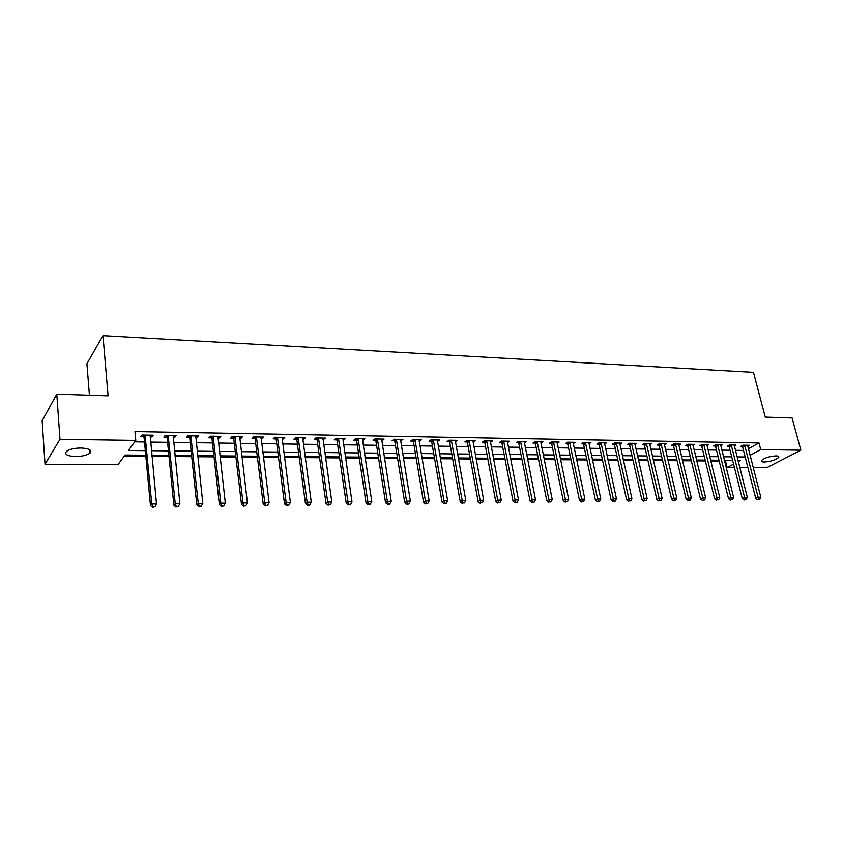 <?xml version="1.0" encoding="UTF-8"?>
<svg xmlns="http://www.w3.org/2000/svg" width="843" height="843" viewBox="0 0 843 843"><rect width="100%" height="100%" fill="white"/><g stroke="black" fill="none" stroke-linecap="round" stroke-linejoin="round"><path stroke-width="1.26" d="M81.044 448.012C89.242 448.487 92.235 450.173 90.022 453.081C87.05 455.273 82.224 456.432 75.533 456.548C67.271 456.116 64.247 454.409 66.46 451.448C69.474 449.256 74.342 448.107 81.044 448.012M775.981 455.905C778.247 455.968 779.174 456.453 778.742 457.37C775.866 459.962 771.029 461.511 764.222 462.027C761.914 461.975 760.987 461.479 761.419 460.541C764.306 457.96 769.164 456.411 775.981 455.905M89.421 395.209L86.913 363.765L102.972 335.609L753.463 372.321L765.265 417.116L792.125 417.98L800.85 450.194L766.687 467.749L753.21 467.686M747.899 467.665L739.785 467.623M734.443 467.591L727.14 467.559L733.568 464.124M724.548 461.11L725.528 461.11L727.14 467.559M124.248 456.137L145.86 456.316M151.961 456.369L169.011 456.506M175.091 456.558L191.73 456.695M197.789 456.748L214.027 456.874M220.065 456.927L235.914 457.064M241.93 457.106L257.41 457.233M263.406 457.285L278.517 457.412M284.491 457.464L299.244 457.58M305.198 457.633L319.613 457.749M325.535 457.802L339.613 457.918M345.514 457.97L359.276 458.086M365.145 458.128L378.591 458.244M384.44 458.286L397.58 458.402M403.407 458.444L416.252 458.55M422.058 458.603L434.598 458.708M440.383 458.75L452.649 458.855M458.413 458.898L470.405 459.003M476.137 459.045L487.865 459.15M493.566 459.193L505.041 459.287M510.721 459.34L521.933 459.424M527.602 459.477L538.572 459.561M544.199 459.614L554.936 459.698M560.542 459.751L571.038 459.835M576.633 459.878L586.897 459.962M592.46 460.015L602.503 460.099M608.045 460.141L617.877 460.225M623.399 460.267L633.009 460.352M638.509 460.394L647.919 460.468M653.388 460.52L662.598 460.594M668.046 460.636L677.066 460.71M682.493 460.752L691.313 460.826M696.718 460.879L705.359 460.942M710.733 460.995L719.195 461.058M145.755 455.231L125.038 455.051L118.02 464.609L45.027 464.251L59.979 439.308L135.797 440.415L128.399 450.478L145.323 450.657M59.979 439.308L56.787 394.145L42.15 420.773L45.027 464.251M725.528 461.11L727.024 460.299M748.352 448.75L759.016 442.975L134.985 431.563L135.797 440.415M134.732 441.858L144.511 441.995M150.602 442.09L167.588 442.322M173.658 442.406L190.233 442.649M196.282 442.733L212.468 442.954M218.495 443.039L234.291 443.27M240.287 443.355L255.724 443.566M261.699 443.65L276.767 443.861M282.721 443.945L297.431 444.156M303.364 444.24L317.737 444.44M323.649 444.524L337.685 444.725M343.575 444.809L357.295 444.999M363.154 445.083L376.568 445.273M382.406 445.357L395.504 445.536M401.321 445.62L414.124 445.799M419.919 445.884L432.438 446.063M438.202 446.137L450.447 446.316M456.189 446.39L468.15 446.569M473.871 446.642L485.568 446.811M491.269 446.885L502.713 447.053M508.382 447.127L519.573 447.285M525.221 447.37L536.169 447.528M541.786 447.601L552.492 447.749M558.098 447.833L568.572 447.981M574.146 448.054L584.399 448.202M589.952 448.276L599.974 448.423M605.506 448.497L615.316 448.634M620.827 448.718L630.427 448.855M635.917 448.929L645.306 449.066M650.775 449.14L659.964 449.266M665.401 449.34L674.411 449.467M679.827 449.551L688.636 449.677M694.021 449.751L702.651 449.867M708.025 449.941L716.466 450.067M721.808 450.141L730.08 450.257M735.402 450.331L743.494 450.447M747.678 446.158L749.311 445.273L742.915 445.167L740.618 446.432L742.346 446.463M734.295 445.958L735.95 445.051L729.469 444.946L727.172 446.21L728.932 446.242M720.723 445.757L722.388 444.819L715.812 444.714L713.547 445.989L715.328 446.021M706.94 445.557L708.636 444.588L701.966 444.472L699.711 445.768L701.524 445.799M692.957 445.346L694.685 444.356L687.909 444.24L685.665 445.536L687.509 445.568M678.773 445.136L680.522 444.113L673.641 443.998L671.418 445.304L673.283 445.336M664.368 444.925L666.149 443.871L659.173 443.755L656.96 445.072L658.857 445.104M649.753 444.714L651.555 443.618L644.474 443.502L642.282 444.83L644.2 444.862M634.905 444.493L636.739 443.376L629.552 443.249L627.382 444.588L629.331 444.619M619.837 444.272L621.702 443.112L614.399 442.996L612.25 444.345L614.231 444.377M604.536 444.061L606.433 442.86L599.015 442.733L596.886 444.092L598.899 444.135M589.004 443.839L590.922 442.596L583.388 442.47L581.28 443.839L583.324 443.882M573.219 443.608L575.168 442.333L567.518 442.196L565.432 443.587L567.508 443.618M557.191 443.386L559.162 442.059L551.396 441.922L549.33 443.323L551.438 443.355M540.9 443.165L542.913 441.785L535.01 441.648L532.976 443.06L535.115 443.091M524.177 441.932L524.367 442.923L526.39 441.5L518.371 441.363L516.359 442.786L518.54 442.828M507.518 442.649L509.615 441.216L501.459 441.079L499.467 442.512L501.68 442.554M490.415 442.364L492.554 440.931L484.272 440.794L482.312 442.238L484.556 442.269M473.039 442.09L475.22 440.636L466.79 440.489L464.862 441.953L467.148 441.995M455.368 441.795L457.591 440.341L449.024 440.194L447.127 441.669L449.456 441.7M437.401 441.511L439.667 440.035L430.963 439.888L429.098 441.374L431.458 441.416M419.129 441.216L421.447 439.73L412.596 439.572L410.762 441.079L413.165 441.11M400.551 440.91L402.922 439.414L393.913 439.256L392.111 440.773L394.556 440.815M381.647 440.604L384.071 439.098L374.903 438.94L373.143 440.467L375.63 440.51M362.427 440.288L364.893 438.771L355.577 438.613L353.849 440.151L356.378 440.194M342.859 439.972L345.388 438.434L335.904 438.276L334.218 439.835L336.789 439.877M322.953 439.646L325.535 438.097L315.883 437.939L314.239 439.509L316.852 439.551M302.69 439.319L303.701 439.34L305.335 437.759L295.503 437.591L293.901 439.182L296.567 439.224M282.068 438.982L283.185 439.003L284.765 437.412L274.755 437.243L273.195 438.845L275.914 438.887M261.067 438.645L262.289 438.666L263.827 437.053L253.638 436.885L252.12 438.497L254.892 438.55M255.197 438.55L255.977 438.56M239.686 438.297L241.014 438.318L242.51 436.695L232.131 436.516L230.666 438.149L233.479 438.202M233.785 438.202L234.544 438.212M217.916 437.949L219.349 437.97L220.792 436.326L210.223 436.147L208.811 437.802L211.677 437.844M211.972 437.844L212.71 437.865M195.734 437.58L197.283 437.612L198.674 435.957L187.915 435.768L186.545 437.433L189.475 437.485M189.759 437.485L190.476 437.496M173.131 437.222L174.807 437.243L176.145 435.568L165.186 435.388L163.869 437.064L166.851 437.117M167.135 437.117L167.831 437.127M150.107 436.843L151.909 436.874L153.194 435.178L142.014 434.999L140.76 436.695L143.795 436.737M144.069 436.748L144.743 436.758M56.787 394.145L108.083 395.81L102.972 335.609M759.016 442.975L760.744 449.604L800.85 450.194M750.038 455.325L760.744 449.604M151.424 450.72L168.452 450.9M174.522 450.973L191.14 451.142M197.199 451.205L213.405 451.384M219.443 451.448L235.271 451.616M241.288 451.679L256.746 451.837M262.731 451.901L277.821 452.059M283.785 452.122L298.527 452.28M304.471 452.343L318.865 452.491M324.787 452.554L338.854 452.712M344.745 452.765L358.496 452.912M364.366 452.976L377.79 453.123M383.639 453.186L396.758 453.323M402.585 453.386L415.409 453.513M421.205 453.576L433.745 453.713M439.519 453.776L451.774 453.903M457.528 453.966L469.509 454.092M475.241 454.145L486.959 454.272M492.66 454.335L504.114 454.451M509.794 454.514L521.006 454.63M526.664 454.693L537.623 454.809M543.25 454.872L553.967 454.988M559.583 455.041L570.068 455.157M575.653 455.209L585.906 455.325M591.47 455.378L601.512 455.483M607.044 455.547L616.865 455.652M622.387 455.705L631.997 455.81M637.487 455.863L646.887 455.968M652.356 456.021L661.565 456.126M667.003 456.179L676.012 456.274M681.439 456.337L690.259 456.421M695.654 456.484L704.284 456.569M709.669 456.632L718.12 456.716M723.473 456.78L731.745 456.864M737.077 456.917L745.17 457.001M738.257 461.616L740.502 460.426L737.952 460.394M732.62 460.352L724.337 460.278M718.984 460.236L710.533 460.162M705.148 460.109L696.518 460.036M691.112 459.993L682.293 459.909M676.866 459.867L667.856 459.783M662.408 459.741L653.199 459.656M647.719 459.614L638.309 459.53M632.819 459.477L623.198 459.403M617.687 459.351L607.856 459.266M602.313 459.214L592.271 459.129M586.707 459.077L576.443 458.992M570.859 458.94L560.363 458.855M554.747 458.803L544.02 458.708M538.382 458.655L527.423 458.56M521.764 458.518L510.542 458.413M504.862 458.371L493.397 458.265M487.686 458.213L475.968 458.118M470.236 458.065L458.244 457.96M452.48 457.907L440.215 457.802M434.44 457.749L421.89 457.644M416.084 457.591L403.249 457.486M397.422 457.433L384.292 457.317M378.444 457.264L364.998 457.148M359.118 457.096L345.367 456.98M339.466 456.927L325.387 456.801M319.465 456.748L305.05 456.621M299.107 456.569L284.354 456.442M278.38 456.39L263.279 456.263M257.284 456.211L241.815 456.074M235.798 456.021L219.949 455.884M213.911 455.831L197.673 455.684M191.614 455.631L174.986 455.494M168.906 455.441L151.866 455.294M507.402 441.184L507.612 442.649M498.561 502.544L499.952 502.523L498.561 502.544L497.739 500.131L486.832 441.584L484.873 443.028L495.716 501.448L497.739 500.131L501.227 500.089L490.584 442.375M472.997 440.594L473.271 442.09M455.41 440.299L455.673 441.806M437.528 439.993L437.791 441.511M419.34 439.688L419.603 441.216M400.846 439.372L401.099 440.921M382.048 439.055L382.29 440.615M362.911 438.739L363.154 440.299M343.449 438.402L343.681 439.983M323.638 438.065L323.87 439.667M303.48 437.728L303.701 439.34M282.963 437.38L283.185 439.003M262.078 437.022L262.289 438.666M240.813 436.663L241.014 438.318M219.159 436.305L219.349 437.97M197.104 435.926L197.283 437.612M174.638 435.546L174.807 437.243M151.74 435.157L151.909 436.874M744.959 445.863L742.651 447.127L755.739 498.382L758.099 497.222L744.654 445.199M758.647 499.341L759.722 499.319L758.647 499.341L758.099 497.222L760.786 497.201L747.583 445.252M742.651 447.127L741.924 445.715M755.739 498.382L757.699 499.804M759.722 499.319L760.786 497.201M731.524 445.641L729.237 446.906L742.23 498.55L744.58 497.381L731.229 444.967M745.149 499.509L746.234 499.488L745.149 499.509L744.58 497.381L747.309 497.349L734.19 445.02M729.237 446.906L728.5 445.483M742.23 498.55L744.2 499.973M746.234 499.488L747.309 497.349M717.909 445.42L715.633 446.695L728.531 498.708L730.87 497.528L717.604 444.746M731.439 499.678L732.546 499.657L731.439 499.678L730.87 497.528L733.621 497.496L720.617 444.788M715.633 446.695L714.875 445.241M728.531 498.708L730.502 500.141M732.546 499.657L733.621 497.496M704.084 445.188L701.819 446.474L714.622 498.866L716.94 497.686L703.779 444.503M717.53 499.846L718.647 499.825L717.53 499.846L716.94 497.686L719.743 497.655L706.834 444.556M701.819 446.474L701.06 444.988M714.622 498.866L716.603 500.32M718.647 499.825L719.743 497.655M690.059 444.956L687.814 446.253L700.501 499.035L702.809 497.844L689.753 444.272M703.41 500.015L704.548 500.004L703.41 500.015L702.809 497.844L705.654 497.813L692.851 444.324M687.814 446.253L687.034 444.746M700.501 499.035L702.493 500.489M704.548 500.004L705.654 497.813M675.823 444.714L673.589 446.021L686.181 499.204L688.468 498.002L675.517 444.029M689.079 500.194L690.238 500.184L689.079 500.194L688.468 498.002L691.355 497.971L678.657 444.082M673.589 446.021L672.809 444.493M686.181 499.204L688.162 500.668M690.238 500.184L691.355 497.971M661.365 444.482L659.163 445.799L671.629 499.372L673.905 498.171L661.06 443.787M674.537 500.373L675.707 500.363L674.537 500.373L673.905 498.171L676.834 498.139L664.263 443.839M659.163 445.799L658.362 444.229M671.629 499.372L673.62 500.858M675.707 500.363L676.834 498.139M646.697 444.24L644.505 445.568L656.866 499.551L659.121 498.329L646.391 443.534M659.763 500.552L660.954 500.542L659.763 500.552L659.121 498.329L662.092 498.297L649.637 443.587M644.505 445.568L643.694 443.976M656.866 499.551L658.857 501.037M660.954 500.542L662.092 498.297M631.807 443.987L629.637 445.325L641.871 499.73L644.105 498.498L631.502 443.281M644.758 500.742L645.97 500.721L644.758 500.742L644.105 498.498L647.118 498.466L634.8 443.334M629.637 445.325L628.815 443.703M641.871 499.73L643.862 501.227M645.97 500.721L647.118 498.466M616.686 443.734L614.536 445.083L626.634 499.91L628.857 498.666L616.381 443.028M629.531 500.932L630.754 500.911L629.531 500.932L628.857 498.666L631.923 498.634L619.721 443.081M614.536 445.083L613.693 443.439M626.634 499.91L628.636 501.416M630.754 500.911L631.923 498.634M601.333 443.481L599.204 444.841L611.164 500.089L613.367 498.845L601.027 442.765M614.052 501.121L615.306 501.1L614.052 501.121L613.367 498.845L616.486 498.803L604.42 442.828M599.204 444.841L598.351 443.155M611.164 500.089L613.177 501.617M615.306 501.1L616.486 498.803M585.748 443.228L583.63 444.598L595.453 500.278L597.634 499.014L585.432 442.501M598.34 501.311L599.605 501.29L598.34 501.311L597.634 499.014L600.796 498.982L588.878 442.564M583.63 444.598L582.766 442.881M595.453 500.278L597.466 501.806M599.605 501.29L600.796 498.982M569.91 442.965L567.813 444.345L579.499 500.457L581.649 499.193L569.594 442.238M582.376 501.511L583.662 501.49L582.376 501.511L581.649 499.193L584.863 499.161L573.103 442.29M567.813 444.345L566.928 442.586M579.499 500.457L581.512 502.006M583.662 501.49L584.863 499.161M553.819 442.691L551.754 444.092L563.282 500.647L565.4 499.383L553.503 441.964M566.148 501.711L567.455 501.69L566.148 501.711L565.4 499.383L568.677 499.341L557.065 442.027M551.754 444.092L550.848 442.301M563.282 500.647L565.295 502.217M567.455 501.69L568.677 499.341M537.476 442.427L535.431 443.829L546.801 500.847L548.898 499.562L537.16 441.69M549.657 501.912L550.985 501.891L549.657 501.912L548.898 499.562L552.218 499.52L540.774 441.743M535.431 443.829L534.515 441.995M546.801 500.847L548.814 502.417M550.985 501.891L552.218 499.52M520.858 442.154L518.845 443.566L530.047 501.048L532.123 499.751L520.553 441.405M532.902 502.112L534.251 502.101L532.902 502.112L532.123 499.751L535.505 499.709L524.23 441.469M518.845 443.566L517.908 441.69M530.047 501.048L532.07 502.628M534.251 502.101L535.505 499.709M503.988 441.869L501.996 443.302L513.029 501.248L515.073 499.941L503.671 441.121M515.874 502.323L517.244 502.312L515.874 502.323L515.073 499.941L518.508 499.899L507.37 441.374M501.996 443.302L501.037 441.384M513.029 501.248L515.052 502.849M517.244 502.312L518.508 499.899M486.832 441.584L486.516 440.826M484.873 443.028L483.893 441.068M495.716 501.448L497.749 503.06M499.952 502.523L501.227 500.089M469.393 441.3L467.465 442.754L478.129 501.659L480.12 500.331L469.087 440.531M480.953 502.755L482.375 502.734L480.953 502.755L480.12 500.331L483.661 500.289L472.934 440.594M467.465 442.754L466.464 440.741M478.129 501.659L480.152 503.282M482.375 502.734L483.661 500.289M451.669 441.005L449.762 442.47L460.236 501.87L462.196 500.531L451.353 440.236M463.049 502.976L464.493 502.955L463.049 502.976L462.196 500.531L465.8 500.489L455.273 440.299M449.762 442.47L448.739 440.415M460.236 501.87L462.27 503.503M464.493 502.955L465.8 500.489M433.639 440.699L431.774 442.185L442.038 502.08L443.966 500.731L433.334 439.93M444.851 503.197L444.071 503.735L446.316 503.187L444.851 503.197L443.966 500.731L447.633 500.689L437.317 439.993M431.774 442.185L430.731 440.078M442.038 502.08L444.071 503.735M446.316 503.187L447.633 500.689M415.314 440.394L413.481 441.89L423.534 502.302L425.43 500.942L414.998 439.614M426.326 503.429L427.822 503.408L426.326 503.429L425.43 500.942L429.161 500.9L419.055 439.688M413.481 441.89L412.406 439.73M423.534 502.302L425.567 503.966M427.822 503.408L429.161 500.9M396.674 440.088L394.872 441.595L404.703 502.523L406.568 501.153L396.358 439.298M407.485 503.661L406.737 504.209L408.265 504.188L409.003 503.64L407.485 503.661L406.568 501.153L410.362 501.111L400.488 439.372M394.872 441.595L393.776 439.372M404.703 502.523L406.737 504.209M409.003 503.64L410.362 501.111M377.717 439.772L375.946 441.3L385.546 502.744L387.369 501.364L377.401 438.982M388.317 503.893L387.59 504.441L389.129 504.43L389.866 503.872L388.317 503.893L387.369 501.364L391.236 501.322L381.594 439.055M375.946 441.3L374.819 439.013M385.546 502.744L387.59 504.441M389.866 503.872L391.236 501.322M358.423 439.456L356.694 440.994L366.052 502.976L367.843 501.585L358.106 438.655M368.812 504.135L368.096 504.694L369.666 504.672L370.383 504.114L368.812 504.135L367.843 501.585L371.774 501.543L362.374 438.729M356.694 440.994L355.535 438.645M366.052 502.976L368.096 504.694M370.383 504.114L371.774 501.543M338.791 439.129L337.105 440.678L346.22 503.208L347.969 501.806L338.486 438.318M348.96 504.377L348.264 504.936L350.562 504.356L348.96 504.377L347.969 501.806L351.974 501.764L342.827 438.392M337.105 440.678L335.925 438.276M346.22 503.208L348.264 504.936M350.562 504.356L351.974 501.764M318.823 438.803L317.168 440.362L326.02 503.45L327.727 502.028L318.506 437.981M328.749 504.63L328.064 505.189L330.382 504.609L328.749 504.63L327.727 502.028L331.805 501.985L322.922 438.054M317.168 440.362L315.988 437.939M326.02 503.45L328.064 505.189M330.382 504.609L331.805 501.985M298.485 438.465L296.873 440.046L305.472 503.692L307.126 502.259L298.18 437.633M308.18 504.883L307.505 505.452L309.17 505.431L309.834 504.862L308.18 504.883L307.126 502.259L311.278 502.217L302.679 437.717M296.873 440.046L295.703 437.601M305.472 503.692L307.505 505.452M309.834 504.862L311.278 502.217M277.79 438.118L276.23 439.719L284.534 503.935L286.156 502.491L277.484 437.285M287.221 505.136L286.578 505.716L288.917 505.115L287.221 505.136L286.156 502.491L290.382 502.449L282.057 437.369M276.23 439.719L275.039 437.243M284.534 503.935L286.578 505.716M288.917 505.115L290.382 502.449M256.725 437.77L255.197 439.382L263.216 504.188L264.786 502.734L256.409 436.927M265.882 505.4L265.26 505.979L267.61 505.379L265.882 505.4L264.786 502.734L269.096 502.681L261.077 437.011M256.715 437.728L255.197 439.34L254.017 436.895M263.216 504.188L265.26 505.979M267.61 505.379L269.096 502.681M235.271 437.412L233.796 439.045L241.498 504.441L243.026 502.976L234.955 436.569M244.154 505.674L243.543 506.253L245.903 505.652L244.154 505.674L243.026 502.976L247.41 502.923L239.707 436.653M233.796 439.045L232.594 436.526M241.498 504.441L243.543 506.253M245.903 505.652L247.41 502.923M213.416 437.053L211.993 438.697L219.38 504.704L220.855 503.218L213.1 436.2M222.015 505.937L221.424 506.527L223.795 505.916L222.015 505.937L220.855 503.218L225.323 503.176L217.937 436.284M211.993 438.697L210.792 436.158M219.38 504.704L221.424 506.527M223.795 505.916L225.323 503.176M191.15 436.685L189.78 438.339L196.84 504.968L198.263 503.471L190.845 435.82M199.443 506.221L198.874 506.812L200.697 506.791L201.266 506.2L199.443 506.221L198.263 503.471L202.815 503.419L195.766 435.905M189.78 438.339L188.579 435.778M196.84 504.968L198.874 506.812M201.266 506.2L202.815 503.419M168.474 436.305L167.156 437.981L173.869 505.242L175.239 503.735L168.168 435.441M176.45 506.506L175.902 507.107L178.305 506.485L176.45 506.506L175.239 503.735L179.875 503.682L173.184 435.525M167.156 437.981L165.955 435.399M173.869 505.242L175.902 507.107M178.305 506.485L179.875 503.682M145.365 435.926L144.1 437.622L150.465 505.515L151.761 503.998L145.059 435.041M153.015 506.791L152.488 507.391L154.912 506.769L153.015 506.791L151.761 503.998L156.492 503.945L150.17 435.136M144.1 437.622L142.899 435.009M150.465 505.515L152.488 507.391M154.912 506.769L156.492 503.945M744.748 445.367L742.451 446.632M731.324 445.146L729.037 446.411M717.699 444.914L715.422 446.189M703.873 444.683L701.618 445.968M689.848 444.44L687.603 445.747M675.612 444.198L673.388 445.515M661.165 443.955L658.952 445.283M646.497 443.713L644.305 445.041M631.607 443.46L629.436 444.798M616.486 443.207L614.336 444.556M601.133 442.944L598.994 444.314M585.537 442.691L583.43 444.061M569.699 442.417L567.613 443.808M553.609 442.143L551.543 443.544M537.265 441.869L535.221 443.281M520.658 441.595L518.645 443.018M503.777 441.31L501.785 442.744M486.622 441.015L484.662 442.47M469.193 440.731L467.254 442.185M451.458 440.425L449.561 441.901M433.439 440.12L431.563 441.606M415.114 439.814L413.27 441.31M396.473 439.498L394.661 441.015M377.506 439.182L375.736 440.71M358.222 438.855L356.484 440.394M338.591 438.529L336.894 440.078M318.622 438.191L316.968 439.761M298.285 437.844L296.673 439.435M277.589 437.496L276.03 439.098M256.525 437.148L254.997 438.76M235.071 436.779L233.595 438.413M213.216 436.411L211.793 438.065M190.961 436.042L189.58 437.696M168.284 435.662L166.956 437.338M145.175 435.273L143.911 436.959M90.022 453.081L89.769 449.793M778.742 457.37L778.479 456.379M235.25 437.285L233.774 438.918M213.374 436.843L211.951 438.486M191.098 436.389L189.728 438.054M168.4 435.926L167.072 437.612M145.259 435.462L143.995 437.159"/></g></svg>
